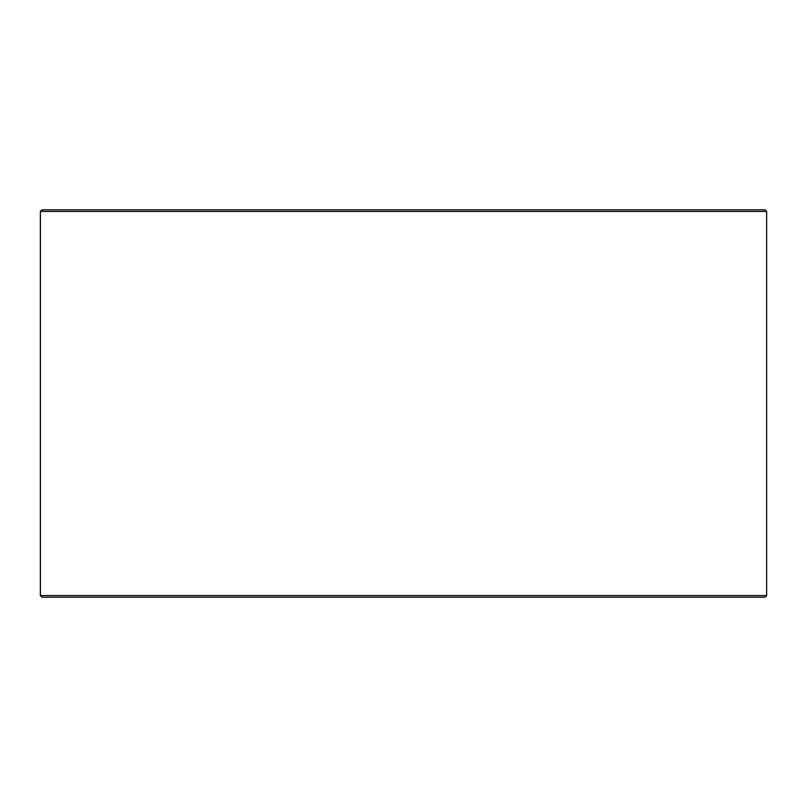 <?xml version="1.0" encoding="UTF-8"?>
<svg xmlns="http://www.w3.org/2000/svg" width="807" height="807" viewBox="0 0 807 807"><rect width="100%" height="100%" fill="white"/><g stroke="black" fill="none" stroke-linecap="round" stroke-linejoin="round"><path stroke-width="1.21" d="M40.4 595.566L42.014 597.18L40.35 595.566L40.35 211.434L41.964 209.82L765.036 209.82L766.65 211.434L40.4 211.434L40.4 595.566L766.65 595.566L766.65 211.434M42.014 209.82L40.4 211.434M42.014 597.18L765.036 597.18L766.65 595.566"/></g></svg>
